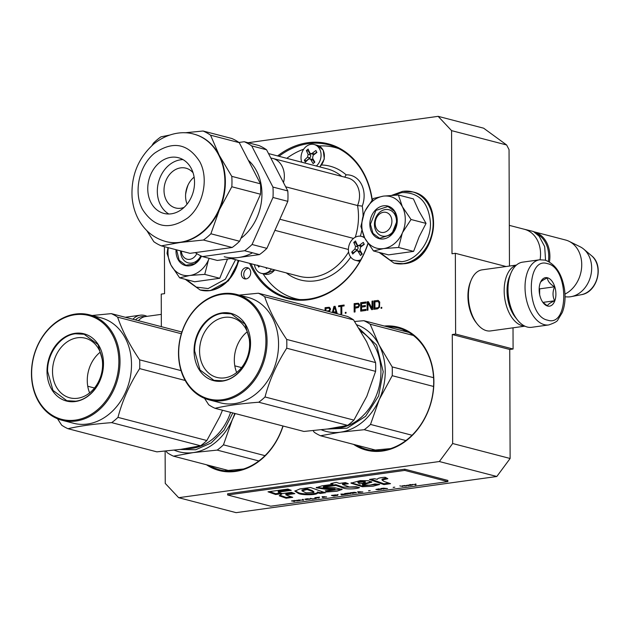 <?xml version="1.0" encoding="UTF-8"?>
<svg xmlns="http://www.w3.org/2000/svg" width="629" height="629" viewBox="0 0 629 629"><rect width="100%" height="100%" fill="white"/><g stroke="black" fill="none" stroke-linecap="round" stroke-linejoin="round"><path stroke-width="0.94" d="M368.051 243.596A79.969 63.867 104.6 0 1 308.383 299.75A79.969 63.867 104.6 0 1 249.634 263.354M367.941 243.423A79.144 63.207 104.6 0 1 308.855 299.066A79.144 63.207 104.6 0 1 288.64 297.942A79.144 63.207 104.6 0 1 250.995 263.708M283.089 426.014A63.521 50.729 104.6 0 1 235.419 471.443A63.521 50.729 104.6 0 1 206.477 464.76M282.932 425.975A62.696 50.076 104.6 0 1 235.899 470.759A62.696 50.076 104.6 0 1 219.883 469.863A62.696 50.076 104.6 0 1 209.528 465.554M384.335 326.034A63.521 50.729 104.6 0 1 433.892 381.496A63.521 50.729 104.6 0 1 382.471 451.04A63.521 50.729 104.6 0 1 353.529 444.357M387.393 326.828A62.696 50.076 104.6 0 1 398.534 328.11A62.696 50.076 104.6 0 1 433.703 381.717A62.696 50.076 104.6 0 1 382.951 450.356A62.696 50.076 104.6 0 1 366.935 449.46A62.696 50.076 104.6 0 1 356.58 445.151M506.644 144.977L451.575 130.635L438.146 116.341L483.638 128.19L506.644 144.977L509.05 149.639L509.459 266.051M165.128 451.142L165.246 483.402L178.667 497.696L439.349 461.529L452.668 443.524L510.127 458.486L509.749 349.48L513.091 349.016L513.02 327.819M510.127 458.486L496.816 476.491L236.134 512.659L178.667 497.696M451.575 130.635L451.999 253.77L455.341 253.306L506.086 266.523M513.091 349.016L455.624 334.054L455.341 253.306M455.624 334.054L452.282 334.518L509.749 349.48M452.668 443.524L452.282 334.518M439.349 461.529L496.816 476.491M164.413 246.678L164.578 293.649L161.236 294.113L161.354 326.663M438.146 116.341L248.03 142.72M250.712 272.609A5.755 4.6 104.6 0 1 244.579 278.828A5.755 4.6 104.6 0 1 241.355 273.914A5.755 4.6 104.6 0 1 247.48 267.695A5.755 4.6 104.6 0 1 250.712 272.609M329.101 311.646L330.453 309.617L330.304 308.383L329.281 307.267L325.067 307.675L325.075 310.6M337.27 313.777L335.092 306.284L333.928 306.441L332.348 312.495M333.472 312.786L335.988 312.44L336.295 313.525M344.11 305.93L344.11 305.026L338.583 305.796L338.591 306.693L340.91 306.37L340.942 313.902L341.814 313.785L341.783 306.252L344.11 305.93M345.297 313.297L346.029 313.195L346.029 312.298L345.297 312.401L345.297 313.297M359.529 305.584L359.379 304.35L358.357 303.233L354.143 303.634L354.166 312.07L355.039 311.945L355.031 308.179L358.373 307.534L359.529 305.584M365.944 310.435L365.944 309.358L361.581 309.963L361.573 307.094L365.347 306.567L365.347 305.49L361.565 306.016L361.557 303.681L365.921 303.084L365.913 302.006L360.684 302.73L360.708 311.158L365.944 310.435M367.108 310.27L367.981 310.152L367.957 302.801L371.613 309.649L372.926 309.468L372.895 301.032L372.022 301.157L372.046 308.328L368.39 301.661L367.077 301.841L367.108 310.27M378.273 300.465L374.058 300.874L374.09 309.303L377.573 308.823L379.46 307.306L379.735 302.062L378.273 300.465M381.064 308.336L381.795 308.234L381.787 307.337L381.064 307.439L381.064 308.336M277.601 155.929A79.969 63.867 104.6 0 1 372.234 199.786M245.829 278.938A5.755 4.6 104.6 0 1 243.745 274.535A5.755 4.6 104.6 0 1 248.628 268.206M325.311 310.663L325.303 307.73L329.337 307.306M336.539 313.58L335.988 312.44M332.584 312.558L334.172 306.504L335.123 306.37M341.177 313.871L340.91 306.37M338.827 306.661L338.827 305.859L344.11 305.128M345.541 313.266L346.029 312.393M354.41 312.031L354.379 303.697L358.412 303.272M360.952 311.127L360.92 302.793L365.913 302.101M361.565 306.016L365.347 305.584M361.581 309.963L365.944 309.452M367.344 310.239L367.32 301.904L368.437 301.747M372.046 308.328L372.258 301.22L372.895 301.134M371.81 309.617L367.957 302.801M377.549 300.387L378.375 300.513M374.326 309.271L374.294 300.937L377.785 300.45M381.308 308.304L381.3 307.502L381.787 307.432M278.969 156.283A79.144 63.207 104.6 0 1 328.527 144.764A79.144 63.207 104.6 0 1 372.038 200.03M329.376 308.249L328.7 308.061L329.816 309.083L329.384 310.577L326.97 311.096M335.839 311.74L333.221 312.102L336.083 311.803L334.518 307.078L336.083 311.803M358.451 304.208L357.775 304.027L358.892 305.049L358.459 306.543L355.023 307.101L355.015 304.412L357.775 304.027M378.807 301.928L378.131 301.566L379.248 303.123L378.831 307.125L377.809 307.809L374.955 308.108L374.931 301.826L378.131 301.566M325.948 310.828L325.94 308.446L328.7 308.061M329.14 308.186L329.667 308.564M329.431 308.501L329.816 309.083M329.58 309.02L329.816 309.617M329.58 309.554L329.675 310.176M329.439 310.113L329.384 310.577M328.708 310.757L326.726 311.033M333.221 312.102L334.518 307.078M358.216 304.145L358.742 304.53M358.506 304.467L358.892 305.049M358.656 304.986L358.892 305.584M358.656 305.521L358.75 306.142M358.514 306.079L358.459 306.543M357.791 306.724L355.023 307.101M378.572 301.865L379.098 302.423M378.862 302.36L379.248 303.123M379.012 303.06L379.256 305.812M379.02 305.749L379.114 306.551M378.878 306.488L378.831 307.125M378.587 307.062L378.391 307.55M377.573 307.746L374.955 308.108M181.372 251.089A10.276 8.208 -75.4 0 0 189.746 259.345A10.276 8.208 104.6 0 0 196.806 253.629M383.517 212.264A10.276 8.208 -75.4 0 0 375.191 223.515A10.276 8.208 -75.4 0 0 383.588 232.447A10.276 8.208 104.6 0 0 391.906 221.196A10.276 8.208 104.6 0 0 383.517 212.264M509.317 225.363L524.413 229.294A28.777 22.982 104.6 0 1 540.083 259.73M536.639 233.752A27.959 22.329 104.6 0 1 548.378 261.373M591.519 255.681C604.43 265.517 597.432 292.399 581.361 294.687A21.567 17.219 104.6 0 0 597.18 277.979A21.567 17.219 104.6 0 0 591.519 255.681L583.712 249.115A26.253 20.969 104.6 0 0 580.15 246.78L569.119 241.332A28.777 22.982 104.6 0 0 565.597 240.019L533.856 231.755A28.777 22.982 104.6 0 1 549.455 261.963M569.119 241.332A28.777 22.982 104.6 0 1 581.628 267.459A28.777 22.982 104.6 0 1 564.976 294.097M565.054 296.809L567.091 296.912A26.253 20.969 -75.4 0 0 570.409 296.77A26.253 20.969 104.6 0 0 571.344 296.613A26.253 20.969 104.6 0 0 590.607 276.273A26.253 20.969 104.6 0 0 583.712 249.115M405.273 219.34A26.725 21.339 -75.4 0 0 402.316 206.627L411.036 219.497L402.536 232.573A26.725 21.339 -75.4 0 0 405.273 219.34M365.174 210.809L373.327 198.481L383.462 196.106C375.254 197.577 368.995 202.821 364.686 211.847A26.725 21.339 -75.4 0 0 364.647 237.825L364.914 238.344A26.725 21.339 104.6 0 0 383.376 248.628L373.508 250.963L388.518 254.871L413.599 251.388L419.134 236.756L426.053 223.405L418.725 210.676L413.418 198.906L398.409 194.998L402.316 206.627C397.953 198.803 391.663 195.297 383.462 196.106L398.409 194.998M396.498 221.322A13.571 10.835 104.6 0 1 382.047 235.985A13.571 10.835 104.6 0 1 374.436 224.38A13.571 10.835 104.6 0 1 388.887 209.724A13.571 10.835 104.6 0 1 396.498 221.322M393.518 195.202L401.758 192.584C419.134 192.23 428.703 202.42 430.472 223.161C430.928 241.56 417.286 260.021 402.002 261.664L390.114 260.194L380.356 252.74M397.253 220.449A16.857 13.461 104.6 0 1 383.611 238.91A16.857 13.461 104.6 0 1 369.844 224.254A16.857 13.461 104.6 0 1 383.493 205.801A16.857 13.461 104.6 0 1 397.253 220.449M383.376 248.628L383.902 248.557A26.725 21.339 104.6 0 0 402.277 233.155L402.536 232.573M426.053 223.405L411.036 219.497M402.277 233.155L398.589 247.48L383.902 248.557M413.599 251.388L398.589 247.48M373.508 250.963L364.914 238.344M364.647 237.825L360.873 226.464L364.23 212.924M397.158 220.559L391.663 234.42L379.649 238.328L372.989 233.375L370.418 224.27L375.914 210.416L387.936 206.501L394.595 211.454L397.158 220.559M168.297 247.684A26.725 21.339 -75.4 0 0 170.805 264.723L171.072 265.234A26.725 21.339 104.6 0 0 189.533 275.526L179.666 277.853L194.675 281.768L219.757 278.285L227.486 259.038M200.832 255.846A13.571 10.835 104.6 0 1 188.205 262.875A13.571 10.835 104.6 0 1 180.594 251.278A13.571 10.835 104.6 0 1 180.594 250.892M235.568 259.691L225.355 279.205L208.16 288.562L196.272 287.091L186.514 279.638M201.484 256.152A16.857 13.461 104.6 0 1 186.098 265.705A16.857 13.461 104.6 0 1 176.002 251.152A16.857 13.461 104.6 0 1 176.049 249.705M189.533 275.526L190.06 275.455A26.725 21.339 104.6 0 0 208.435 260.052L208.694 259.462A26.725 21.339 -75.4 0 0 209.166 258.33M209.229 258.346L208.694 259.462M208.435 260.052L204.747 274.378L190.06 275.455M219.757 278.285L204.747 274.378M179.666 277.853L171.072 265.234M170.805 264.723L167.031 253.353L167.959 247.598M201.398 256.113L194.62 263.826L185.807 265.226L179.147 260.272L176.615 249.855M132.916 319.257A32.889 18.791 -97.9 0 1 140.283 315.2A32.889 18.791 -97.9 0 1 144.686 315.483A32.889 18.791 -97.9 0 1 147.037 316.34M135.432 319.909A31.246 17.856 -97.9 0 1 144.851 316.67M539.658 259.785L522.613 262.151A32.889 18.791 82.1 0 0 510.929 273.143A32.889 18.791 82.1 0 0 517.423 319.909A32.889 18.791 82.1 0 0 527.251 327.025A32.889 18.791 82.1 0 0 531.654 327.308L548.7 324.941C554.408 322.999 557.467 321.293 557.868 319.823L562.271 312.55C564.905 305.773 565.668 298.13 564.559 289.639C562.059 273.937 555.58 264.101 545.115 260.123L539.658 259.785A32.889 18.791 82.1 0 0 525.168 291.156A32.889 18.791 82.1 0 0 544.297 324.658A32.889 18.791 82.1 0 0 548.7 324.941M510.929 273.143L510.402 274.409A31.246 17.856 82.1 0 0 516.574 318.84L517.423 319.909M547.427 263.637C525.797 256.262 526.009 316.277 547.623 320.161C569.253 327.536 569.041 267.522 547.427 263.637M547.474 277.766A14.388 8.224 82.1 0 0 540.437 282.452A14.388 8.224 82.1 0 0 543.275 302.919A14.388 8.224 82.1 0 0 547.576 306.032A14.388 8.224 82.1 0 0 555.902 294.081A14.388 8.224 82.1 0 0 547.474 277.766M542.748 302.211L547.45 305.898C547.773 304.483 550.155 302.777 554.613 300.78C552.529 296.408 552.514 291.746 554.566 286.793C550.092 284.127 547.686 281.171 547.356 277.932C542.898 279.929 540.515 281.635 540.193 283.05M554.566 286.793L539.643 288.868L539.179 288.294M539.666 294.671L539.643 288.868M554.613 300.78L542.929 302.4M539.611 294.419A12.336 7.045 82.1 0 0 539.226 291.628M161.307 314.358L145.574 316.536A30.837 17.62 82.1 0 0 138.364 320.68M524.9 326.168L490.604 330.925A30.837 17.62 -97.9 0 1 486.469 330.665A30.837 17.62 -97.9 0 1 477.254 323.998A30.837 17.62 -97.9 0 1 471.168 280.149A30.837 17.62 -97.9 0 1 482.129 269.841L516.425 265.084M515.929 317.999A28.777 16.44 -97.9 0 1 510.017 275.392M524.665 326.058A30.837 17.62 -97.9 0 1 522.227 325.704A30.837 17.62 -97.9 0 1 504.427 295.764A30.837 17.62 -97.9 0 1 516.228 265.257M477.254 323.998L476.192 322.653A28.777 16.44 -97.9 0 1 470.516 281.729L471.168 280.149M364.804 238.124A12.336 9.852 -75.4 0 0 361.533 236.394A12.336 9.852 -75.4 0 0 350.628 241.764A12.336 9.852 -75.4 0 0 349.763 255.594A12.336 9.852 104.6 0 0 355.322 260.264L358.616 261.121A12.336 9.852 104.6 0 0 359.93 261.349M360.81 259.785A12.336 9.852 104.6 0 1 355.322 260.264M352.216 253.055L351.721 252.08A57.546 25.86 -27.3 0 1 354.898 249.1L355.503 246.261A57.546 23.037 -130 0 1 353.765 242.417A56.972 25.6 -27.3 0 1 355.503 240.962A57.546 23.037 50 0 0 357.233 244.807L358.129 245.577L359.521 245.231A57.546 25.86 -27.3 0 1 363.271 242.401L364.277 244.359A57.546 25.86 152.7 0 0 360.527 247.189L359.922 250.028A57.546 23.037 50 0 0 362.233 254.022A56.972 25.6 152.7 0 0 360.503 255.476A57.546 23.037 -130 0 1 358.192 251.482L357.241 250.696L355.904 251.057A57.546 25.86 152.7 0 0 352.735 254.037L352.216 253.055M356.218 242.605L355.81 242.951L357.83 246.867A2.052 1.643 104.6 0 1 357.233 249.705L353.765 252.614L351.721 252.08M355.81 242.951L353.765 242.417M364.073 243.966L361.848 245.837A2.052 1.643 104.6 0 1 360.488 246.191L358.129 245.577M357.241 250.696L359.599 251.309A2.052 1.643 104.6 0 1 360.527 252.087L361.738 254.431M254.462 264.612A12.336 9.852 -75.4 0 0 255.704 268.638A12.336 9.852 104.6 0 0 261.255 273.316L264.55 274.173A12.336 9.852 104.6 0 0 274.724 269.888M271.429 269.031A12.336 9.852 104.6 0 1 261.255 273.316M259.793 265.996A57.546 25.86 152.7 0 0 258.668 267.089L257.654 265.131M267.152 267.915A56.972 25.6 152.7 0 0 266.437 268.528A57.546 23.037 -130 0 1 265.87 267.584M316.356 166.017A12.336 9.852 104.6 0 0 319.713 149.183A12.336 9.852 -75.4 0 0 314.162 144.513A12.336 9.852 -75.4 0 0 303.728 149.152A12.336 9.852 -75.4 0 0 301.755 162.219M304.845 161.173L304.342 160.198A57.546 25.86 -27.3 0 1 307.518 157.219L308.124 154.372A57.546 23.037 -130 0 1 306.394 150.535A56.972 25.6 -27.3 0 1 308.124 149.081A57.546 23.037 50 0 0 309.853 152.926L310.75 153.696L312.141 153.342A57.546 25.86 -27.3 0 1 315.892 150.52L316.906 152.477A57.546 25.86 152.7 0 0 313.148 155.308L312.55 158.146A57.546 23.037 50 0 0 314.854 162.14A56.972 25.6 152.7 0 0 313.124 163.595A57.546 23.037 -130 0 1 310.812 159.601L309.861 158.815L308.532 159.176A57.546 25.86 152.7 0 0 305.356 162.156L304.845 161.173M308.839 150.724L308.438 151.062L310.459 154.986A2.052 1.643 104.6 0 1 309.853 157.824L306.386 160.733L304.342 160.198M308.438 151.062L306.394 150.535M316.702 152.084L314.476 153.956A2.052 1.643 104.6 0 1 313.116 154.309L310.75 153.696M309.861 158.815L312.22 159.428A2.052 1.643 104.6 0 1 313.148 160.206L314.358 162.549M338.787 148.656A78.114 62.389 -75.4 0 0 334.974 147.5A78.114 62.389 -75.4 0 0 319.084 145.983M303.697 149.191A78.114 62.389 -75.4 0 0 286.793 158.319M263.111 273.804A78.114 62.389 -75.4 0 0 295.606 298.689A78.114 62.389 -75.4 0 0 299.498 299.538M285.66 186.805L357.539 205.526L362.257 206.108A58.796 46.955 104.6 0 1 363.082 216.046M353.522 238.415L279.858 219.238M348.403 249.477L274.92 230.34M283.49 182.607A20.56 16.417 -75.4 0 0 272.821 158.437A20.56 16.417 -75.4 0 0 270.847 158.083M321.38 164.995A58.796 46.955 104.6 0 1 346.139 174.854L344.716 177.158M224.207 256.734A55.501 44.329 -75.4 0 0 252.543 252.803M193.991 134.158A55.501 44.329 104.6 0 1 194.235 134.221A55.501 44.329 104.6 0 1 219.222 155.261A55.501 44.329 104.6 0 1 219.411 209.764A55.501 44.329 104.6 0 1 202.97 232.007A55.501 44.329 -75.4 0 1 180.437 242.432L161.299 245.86L190.013 253.338L232.156 247.488A61.257 48.92 104.6 0 0 235.977 244.555A61.257 48.92 104.6 0 0 239.602 241.253L260.524 194.235A61.257 48.92 104.6 0 0 260.485 183.825L239.256 142.657L210.542 135.18L219.222 155.261L231.771 176.348A61.257 48.92 104.6 0 1 231.81 186.758L219.411 209.764L210.888 233.776A61.257 48.92 104.6 0 1 207.263 237.078A61.257 48.92 104.6 0 1 203.442 240.019L232.156 247.488M263.268 251.663A61.257 48.92 104.6 0 1 259.455 254.596L217.304 260.445L202.459 256.585L244.61 250.735A61.257 48.92 -75.4 0 0 248.424 247.795A61.257 48.92 -75.4 0 0 252.056 244.492L266.9 248.361A61.257 48.92 104.6 0 1 263.268 251.663M244.61 250.735L259.455 254.596M266.9 248.361L287.823 201.343L272.978 197.475L252.056 244.492M272.978 197.475A61.257 48.92 104.6 0 0 272.939 187.065L287.783 190.933A61.257 48.92 104.6 0 1 287.823 201.343M287.783 190.933L266.554 149.765L251.71 145.897L272.939 187.065M238.973 142.461L244.233 141.729L259.077 145.59A61.257 48.92 104.6 0 1 266.554 149.765M244.233 141.729A61.257 48.92 104.6 0 1 251.71 145.897M195.265 252.614A61.257 48.92 -75.4 0 0 202.459 256.585M188.063 184.942A47.489 37.921 -75.4 0 0 185.61 194.361M240.883 238.367A47.489 37.921 -75.4 0 0 242.786 236.858A47.489 37.921 104.6 0 0 248.337 160.261M146.848 230.646L153.814 241.693A61.257 48.92 -75.4 0 0 161.299 245.86M166.017 241.583A55.501 44.329 -75.4 0 0 166.26 241.646A55.501 44.329 -75.4 0 0 180.437 242.432L203.442 240.019M210.888 233.776L239.602 241.253M231.771 176.348L260.485 183.825M184.879 132.798L203.065 131.013L231.779 138.482A61.257 48.92 104.6 0 1 239.256 142.657M203.065 131.013A61.257 48.92 104.6 0 1 210.542 135.18M151.911 145.621L153.476 143.097A61.257 48.92 -75.4 0 1 157.101 139.795A61.257 48.92 104.6 0 1 160.914 136.855L169.39 135.133M231.81 186.758L260.524 194.235M159.365 162.714A28.777 22.982 -75.4 0 0 147.886 191.672A28.777 22.982 -75.4 0 0 163.894 213.412A28.777 22.982 -75.4 0 0 182.929 208.411A28.777 22.982 104.6 0 0 194.408 179.454A28.777 22.982 104.6 0 0 178.4 157.714A28.777 22.982 104.6 0 0 159.365 162.714M183.015 159.609A28.777 22.982 104.6 0 0 168.942 165.207A28.777 22.982 -75.4 0 0 168.855 214.009M193.087 172.818A20.56 16.417 104.6 0 0 185.901 168.163A20.56 16.417 104.6 0 0 172.307 171.733A20.56 16.417 -75.4 0 0 164.106 192.419A20.56 16.417 -75.4 0 0 175.546 207.947A20.56 16.417 -75.4 0 0 184.085 207.389M194.117 177.134A20.56 16.417 104.6 0 0 193.858 177.347A20.56 16.417 -75.4 0 0 187.088 204.126M235.238 413.56L232.227 419.92A55.501 44.329 104.6 0 1 193.252 452.597L173.47 456.167L228.225 470.429L243.533 469.006M173.47 456.167A61.673 49.251 104.6 0 1 167.157 452.652L166.095 451.056M234.735 413.426A55.501 44.329 -75.4 0 1 232.227 419.92L223.452 444.837A61.673 49.251 104.6 0 1 217.178 450.105L193.252 452.597A55.501 44.329 104.6 0 1 174.28 450.183M223.452 444.837L264.998 455.655M232.816 412.931L224.073 430.142L211.108 442.997L195.69 449.751L179.918 449.476M217.178 450.105L258.857 460.955M57.491 418.749L61.673 425.18A61.673 49.251 -75.4 0 0 67.987 428.703C79.812 425.967 94.381 423.946 111.687 422.633A61.673 49.251 -75.4 0 0 117.969 417.373C122.458 400.406 129.692 384.154 139.662 368.618A61.673 49.251 -75.4 0 0 139.78 364.207A61.673 49.251 -75.4 0 0 139.63 359.835L181.058 370.623M67.987 428.703L156.873 451.85L180.845 449.35L200.58 445.78A61.673 49.251 -75.4 0 0 206.855 440.52L219.757 416.728L222.477 410.234M139.63 359.835C129.55 344.896 122.215 330.665 117.615 317.15A61.673 49.251 -75.4 0 0 111.309 313.627L92.086 315.506M64.701 420.943L73.499 423.254A54.479 43.503 104.6 0 0 131.508 364.388A54.479 43.503 -75.4 0 0 100.955 317.818L89.46 314.822A54.479 43.503 -75.4 0 0 31.45 373.689A54.479 43.503 -75.4 0 0 62.004 420.258A54.479 43.503 -75.4 0 0 120.013 361.4A54.479 43.503 -75.4 0 0 89.46 314.822M111.687 422.633L200.58 445.78M117.969 417.373L206.855 440.52M139.662 368.618L185.209 380.482M117.615 317.15L181.364 333.747M111.309 313.627L181.907 332.018M87.745 386.237L94.515 388.007M66.312 421.383L65.778 421.241M118.865 361.368A53.654 42.851 -75.4 0 0 75.071 314.736A53.654 42.851 -75.4 0 0 31.639 373.469A53.654 42.851 -75.4 0 0 75.441 420.101A53.654 42.851 -75.4 0 0 118.865 361.368M103.494 363.499A34.744 27.747 104.6 0 1 75.37 401.53A34.744 27.747 104.6 0 1 47.01 371.338A34.744 27.747 104.6 0 1 75.134 333.307A34.744 27.747 104.6 0 1 103.494 363.499M52.521 371.487A30.797 24.594 104.6 0 1 85.316 338.213A30.797 24.594 104.6 0 1 102.582 364.545A30.797 24.594 -75.4 0 1 69.795 397.819A30.797 24.594 -75.4 0 1 52.521 371.487M89.625 392.913A30.797 24.594 -75.4 0 1 87.266 380.537A30.797 24.594 104.6 0 1 100.231 352.169M75.614 401.192L66.839 400.704L52.946 390.357L47.584 371.354C47.144 353.396 60.463 335.375 75.378 333.771L84.144 334.258L98.045 344.598L103.4 363.609C103.848 381.567 90.529 399.588 75.614 401.192M392.205 375.686L379.279 399.517A55.501 44.329 -75.4 0 0 385.231 371.432A55.501 44.329 -75.4 0 0 379.09 345.014L392.174 366.904A61.673 49.251 104.6 0 1 392.315 371.275A61.673 49.251 104.6 0 1 392.205 375.686L433.57 386.458M321.333 429.78A55.501 44.329 104.6 0 0 340.305 432.194L364.23 429.701A61.673 49.251 104.6 0 0 370.512 424.433L379.279 399.517A55.501 44.329 104.6 0 1 340.305 432.194L320.523 435.763L375.277 450.026L390.585 448.603M320.523 435.763A61.673 49.251 104.6 0 1 314.217 432.249L313.148 430.653M354.622 321.49L363.845 320.696L408.889 332.427M363.845 320.696A61.673 49.251 104.6 0 1 370.159 324.21L413.363 335.461M392.174 366.904L433.578 377.683M370.512 424.433L412.05 435.252M370.159 324.21L379.09 345.014A55.501 44.329 104.6 0 0 356.769 324.792M358.994 328.322L376.622 345.093L383.226 371.708L378.611 396.003L365.606 416.304L347.043 428.192L326.97 429.072M364.23 429.701L405.909 440.552M204.543 398.346L208.726 404.777A61.673 49.251 -75.4 0 0 215.039 408.3C226.865 405.563 241.434 403.543 258.739 402.23A61.673 49.251 -75.4 0 0 265.021 396.97C269.511 380.002 276.744 363.751 286.714 348.214A61.673 49.251 -75.4 0 0 286.832 343.804A61.673 49.251 -75.4 0 0 286.682 339.432L375.576 362.579L366.621 341.736L353.561 319.894A61.673 49.251 -75.4 0 0 347.247 316.371L258.362 293.224L239.138 295.103M215.039 408.3L303.925 431.447L327.898 428.947L347.633 425.377A61.673 49.251 -75.4 0 0 353.907 420.117L366.809 396.325L375.599 371.362A61.673 49.251 -75.4 0 0 375.717 366.951A61.673 49.251 -75.4 0 0 375.576 362.579M286.682 339.432C276.603 324.493 269.267 310.262 264.667 296.746A61.673 49.251 -75.4 0 0 258.362 293.224M211.753 400.539L220.551 402.851A54.479 43.503 104.6 0 0 278.561 343.984A54.479 43.503 -75.4 0 0 248.007 297.415L236.512 294.419A54.479 43.503 -75.4 0 0 178.502 353.286A54.479 43.503 -75.4 0 0 209.056 399.855A54.479 43.503 -75.4 0 0 267.066 340.997A54.479 43.503 -75.4 0 0 236.512 294.419M258.739 402.23L347.633 425.377M265.021 396.97L353.907 420.117M286.714 348.214L375.599 371.362M264.667 296.746L353.561 319.894M234.798 365.834L241.567 367.595M213.365 400.98L212.83 400.838M265.918 340.965A53.654 42.851 -75.4 0 0 222.123 294.325A53.654 42.851 -75.4 0 0 178.691 353.066A53.654 42.851 -75.4 0 0 222.493 399.698A53.654 42.851 -75.4 0 0 265.918 340.965M250.546 343.096A34.744 27.747 104.6 0 1 222.422 381.127A34.744 27.747 104.6 0 1 194.062 350.935A34.744 27.747 104.6 0 1 222.186 312.896A34.744 27.747 104.6 0 1 250.546 343.096M199.574 351.084A30.797 24.594 104.6 0 1 232.368 317.81A30.797 24.594 104.6 0 1 249.634 344.142A30.797 24.594 -75.4 0 1 216.848 377.416A30.797 24.594 -75.4 0 1 199.574 351.084M236.677 372.51A30.797 24.594 -75.4 0 1 234.318 360.134A30.797 24.594 104.6 0 1 247.283 331.766M222.666 380.789L213.899 380.301L199.998 369.954L194.636 350.951C194.196 332.985 207.515 314.972 222.43 313.368L231.197 313.855L245.098 324.194L250.452 343.206C250.9 361.164 237.581 379.177 222.666 380.789M415.226 484.637L416.013 484.935L415.903 483.976L415.226 484.495L412.168 484.495L415.966 484.542M415.219 484.071L415.226 484.495M415.313 485.038L415.313 484.629M293.877 501.557L294.576 501.462L293.507 501.179L295.488 500.904L298.311 500.943L294.922 500.48L291.479 500.936L293.877 501.282M296.857 500.189L299.947 500.715L296.857 500.189M298.492 499.961L303.681 500.197L303.162 499.316L302.455 499.41L302.911 500.181L298.492 499.961M306.897 498.797L304.798 499.229L306.04 499.646L310.482 499.033L306.897 498.797M310.396 498.31L312.094 499.033L316.293 498.451L312.487 498.852L310.396 498.31M326.569 497.02L322.072 496.69L322.598 497.57L326.569 496.863M337.773 495.322L336.09 494.889L331.42 495.393L333.81 496.022L337.773 495.22M337.38 494.709L338.072 494.473L337.38 494.709M340.879 494.079L341.398 494.968L346.076 494.315L340.879 494.079M350.707 493.616L349.292 493.057L344.613 493.561L347.004 494.19L350.707 493.285M356.313 492.837L354.898 492.279L350.219 492.782L352.61 493.411L356.313 492.507M368.563 490.848L370.198 490.62L368.563 490.746M399.84 485.902L402.937 486.429L399.84 485.902M410.014 485.423L411.342 485.258L409.621 484.951L406.287 485.431L409.306 485.053L407.026 485.533L408.779 485.619L410.037 485.014M319.524 497.146L314.838 497.696L319.1 498.058L317.661 497.405L319.524 497.146M362.886 491.98L357.689 491.752L358.216 492.633L362.886 491.98M404.4 486.06L406.444 485.942L403.967 485.714L405.045 485.486L402.245 485.871L404.4 485.824M381.677 489.236L377.486 489.629L376.716 489.291L379.326 488.804L375.883 489.448L378.265 489.787L381.677 489.236M383.792 489.087L382.715 488.804L387.527 488.568L383.493 488.167L380.694 488.56L383.792 489.087M393.196 487.436L394.831 487.208L393.196 487.333M412.278 485.132L409.888 484.503L412.278 484.896M383.855 481.342L382.031 479.998L387.857 478.693L385.184 477.285C379.995 477.615 377.376 478.315 377.321 479.369L374.373 478.685L369.459 479.455L383.91 484.589L390.523 483.67L383.855 481.342M379.704 484.448L374.923 483.929L369.71 485.203L362.469 484.833L371.857 482.152L368.279 480.737L360.228 480.619L350.966 483.166L362.359 486.744L373.036 486.209L379.704 484.448M325.964 486.838L335.925 485.454L342.884 487.884C345.659 489.527 356.973 489.032 359.489 487.593L356.163 486.728L349.394 486.98L342.546 484.534L348.332 483.732L345.384 482.585L339.369 483.426L336.318 482.341L330.744 483.583L332.843 484.33L322.072 485.824L316.175 487.766L325.822 489.291L335.013 489.676L325.24 490.84L326.514 491.972L336.869 491.241L342.145 489.433L334.77 487.734L323.322 487.538L325.964 486.838L325.956 486.028L335.917 484.644L342.884 487.082L358.074 487.223M323.133 492.02L310.584 487.506L299.868 488.922L294.883 491.147L298.146 493.238C300.835 495.393 318.604 495.204 317.456 492.806L320.2 493.443L325.673 492.68L323.133 492.02M291.479 492.342L282.295 493.616L279.245 495.794L286.124 498.231L292.737 497.319L285.873 494.874L294.812 493.631L291.479 492.342M268.017 491.815L275.651 494.52L282.264 493.6L278.215 492.153L291.243 490.345L287.909 489.048L268.017 491.815M447.864 481.625L404.761 470.406L227.635 494.984L270.729 506.203L447.864 481.625L447.856 480.414L404.761 469.195L404.761 470.406M302.911 500.181L302.675 499.379M302.911 499.898L303.461 499.827M309.822 499.324L310.034 498.868M322.598 497.57L323.023 497.107M322.3 496.658L322.598 497.169M337.144 495.534L337.356 495.078M341.398 494.968L341.822 494.504M341.099 494.048L341.398 494.559M350.345 493.702L350.557 493.246M355.943 492.924L356.156 492.468M358.216 492.633L358.64 492.169M357.909 491.721L358.216 492.224M382.031 479.998L382.031 479.188L386.45 477.946M383.91 484.589L383.902 483.78L388.864 483.096M371.039 479.204L383.902 483.78M362.493 484.023L371.59 481.767M351.131 482.765L361.675 485.879L378.32 484.299M335.925 485.454L335.917 484.644M326.514 491.972L326.514 491.163L341.901 489.024M323.322 487.538L323.322 486.728L325.956 486.028M325.822 489.291L325.814 488.489L335.005 488.898M316.418 487.357L325.814 488.489M332.843 484.33L332.843 483.52L332.143 483.269M342.546 484.534L342.546 483.725L346.791 483.135M320.2 493.443L320.2 492.633L323.652 492.153M317.456 492.806L317.456 491.996L320.2 492.633M298.146 493.238L298.138 492.428C301.024 494.598 318.439 494.418 317.456 491.996M295.001 490.746L298.138 492.428M285.873 494.874L285.873 494.064L293.279 493.042M286.124 498.231L286.124 497.429L291.101 496.737M279.999 495.251L286.124 497.429M269.652 491.587L275.644 493.71L280.636 493.018M275.651 494.52L275.644 493.71M278.215 492.153L278.215 491.343L289.71 489.747M404.761 469.195L227.627 493.773L227.635 494.984M357.98 482.813L357.972 482.003L362.854 480.973L365.26 481.633L365.268 482.443L359.804 483.96L357.98 482.813L362.854 481.775L365.268 482.443M307.078 488.717L312.078 490.494L313.879 491.729L313.887 492.538L305.922 492.821L301.983 490.84L307.078 489.519L307.078 488.717L301.983 490.03M292.438 500.904L295.85 500.676L292.438 500.802M307.723 498.828L309.641 499.049L308.981 499.34L305.521 499.229L307.723 498.718M325.169 496.894L323.07 497.185L322.748 496.682L325.169 496.745M335.045 495.031L337.05 495.322L334.203 495.841L332.427 495.377L335.045 494.929M343.969 494.284L341.869 494.575L341.547 494.072L343.969 494.135M348.238 493.199L350.251 493.49L347.405 494.009L345.62 493.545L348.238 493.097M353.844 492.428L355.857 492.711L353.003 493.23L351.226 492.766L353.844 492.318M407.647 485.509L409.966 484.99M409.966 485.226L408.001 485.604M360.787 491.949L358.687 492.24L358.357 491.736L360.787 491.807M381.646 488.529L385.066 488.293L381.646 488.426M307.078 489.519L312.086 491.304L312.078 490.494M312.086 491.304L313.887 492.538M405.996 330.87A62.696 50.076 -75.4 0 0 402.717 330.815M371.904 449.145A62.696 50.076 -75.4 0 0 374.798 450.694M224.852 469.549A62.696 50.076 -75.4 0 0 227.745 471.097M294.042 298.256A79.144 63.207 -75.4 0 0 296.338 299.318M333.401 147.115A79.144 63.207 104.6 0 1 335.917 147.312M377.29 449.861A61.052 48.763 -75.4 0 0 379.287 450.702M230.238 470.264A61.052 48.763 -75.4 0 0 232.235 471.105M412.718 191.924A36.796 29.39 104.6 0 1 412.939 191.979A36.796 29.39 104.6 0 1 433.216 229.239A36.796 29.39 104.6 0 1 403.787 263.724A36.796 29.39 104.6 0 1 394.391 263.197A36.796 29.39 104.6 0 1 394.179 263.142M403.103 191.342A36.796 29.39 104.6 0 1 412.506 191.869A36.796 29.39 104.6 0 1 432.783 229.129A36.796 29.39 104.6 0 1 403.362 263.614A36.796 29.39 104.6 0 1 393.958 263.087L404.117 263.748C437.281 261.247 445.285 198.316 412.939 191.979L402.772 191.326L391.812 195.305M238.603 260.485A36.796 29.39 104.6 0 1 209.944 290.622A36.796 29.39 104.6 0 1 200.549 290.095A36.796 29.39 104.6 0 1 200.337 290.04M238.171 260.367A36.796 29.39 104.6 0 1 209.52 290.512A36.796 29.39 104.6 0 1 200.116 289.985L210.275 290.637L228.429 280.849L239.083 260.61M357.233 249.705L354.898 249.1M357.83 246.867L355.503 246.261M361.848 245.837L359.521 245.231M360.527 252.087L358.192 251.482M314.162 144.513L317.448 145.37A12.336 9.852 104.6 0 1 323.007 150.04A12.336 9.852 104.6 0 1 319.65 166.882M309.853 157.824L307.518 157.219M310.459 154.986L308.124 154.372M314.476 153.956L312.141 153.342M313.148 160.206L310.812 159.601M272.821 158.437L348.01 178.015A20.56 16.417 -75.4 0 1 357.539 205.526A55.501 44.329 104.6 0 1 355.267 237.251M361.746 230.466A58.796 46.955 104.6 0 1 360.393 236.182M286.321 272.907A58.796 46.955 -75.4 0 0 350.73 257.119M362.257 206.108A23.847 19.043 -75.4 0 0 346.139 174.854M231.11 258.535L299.388 276.312A55.501 44.329 -75.4 0 0 348.592 251.977M268.512 153.562L327.363 168.887A55.501 44.329 104.6 0 1 341.712 176.379M202.491 231.881A55.501 44.329 -75.4 0 0 224.632 176.026A55.501 44.329 -75.4 0 0 193.756 134.095C183.817 131.107 168.179 132.287 153.594 144.143C138.183 158.091 131.005 175.774 132.074 197.199C132.703 204.999 134.74 212.217 138.191 218.861C144.411 230.513 153.61 238.061 165.781 241.52A55.501 44.329 -75.4 0 0 202.491 231.881M154.482 153.248C138.978 165.6 133.269 192.584 142.563 209.52C154.38 227.729 169.46 230.521 187.812 217.878C203.316 205.526 209.025 178.542 199.731 161.606C187.914 143.396 172.833 140.605 154.482 153.248M230.584 412.349A51.389 41.042 104.6 0 1 185.862 448.603M360.857 331.397A51.389 41.042 104.6 0 1 380.93 371.645A51.389 41.042 104.6 0 1 332.914 428.2M342.884 487.884L342.884 487.082M362.854 481.775L362.854 480.973M581.361 294.687L571.344 296.613M379.09 252.418L393.958 263.087M185.248 279.307L200.116 289.985M140.283 315.2L125.305 317.275M545.563 260.249L544.69 246.615L539.147 236.213L533.431 231.503L522.196 228.72M361.533 236.394L364.301 237.109M359.922 261.357L358.616 261.121M274.944 269.943L264.55 274.173M317.448 145.37L323.235 150.205L324.305 159.051L319.839 166.929M334.974 147.5L338.095 148.318M295.606 298.689L298.728 299.506M194.235 134.221L193.756 134.095M166.26 241.646L165.781 241.52M62.004 420.258L65.125 421.076M209.056 399.855L212.177 400.665M362.469 484.023L362.469 484.833M335.005 488.867L335.013 489.676M301.975 490.03L301.983 490.84"/></g></svg>
